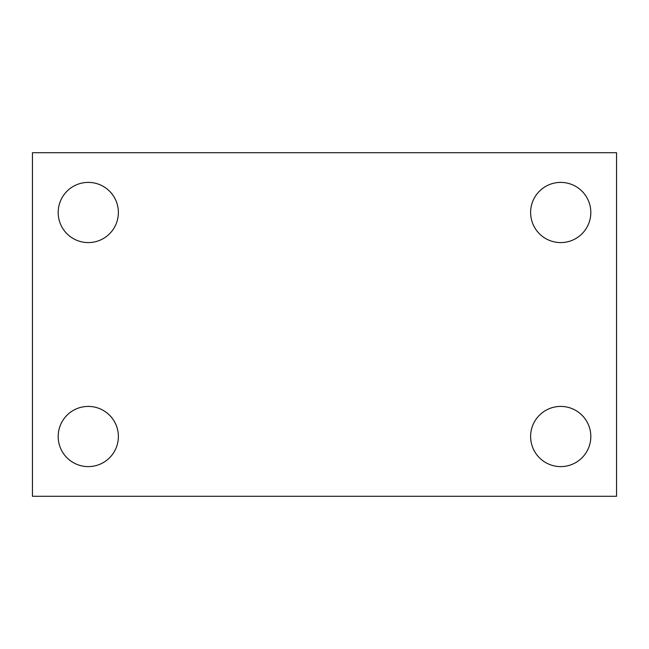 <?xml version="1.0" encoding="UTF-8"?>
<svg xmlns="http://www.w3.org/2000/svg" width="649" height="649" viewBox="0 0 649 649"><rect width="100%" height="100%" fill="white"/><g stroke="black" fill="none" stroke-linecap="round" stroke-linejoin="round"><path stroke-width="0.97" d="M32.45 496.29L32.45 152.71L616.55 152.71L616.55 496.29L32.45 496.29M88.28 466.607A30.097 30.097 0 0 0 118.378 436.509A30.097 30.097 0 0 0 88.28 406.412A30.097 30.097 0 0 0 58.183 436.509A30.097 30.097 0 0 0 88.28 466.607M560.72 466.607A30.097 30.097 0 0 0 590.817 436.509A30.097 30.097 0 0 0 560.72 406.412A30.097 30.097 0 0 0 530.622 436.509A30.097 30.097 0 0 0 560.72 466.607M560.72 242.588A30.097 30.097 0 0 0 590.817 212.491A30.097 30.097 0 0 0 560.72 182.393A30.097 30.097 0 0 0 530.622 212.491A30.097 30.097 0 0 0 560.72 242.588M88.28 242.588A30.097 30.097 0 0 0 118.378 212.491A30.097 30.097 0 0 0 88.28 182.393A30.097 30.097 0 0 0 58.183 212.491A30.097 30.097 0 0 0 88.28 242.588"/></g></svg>
